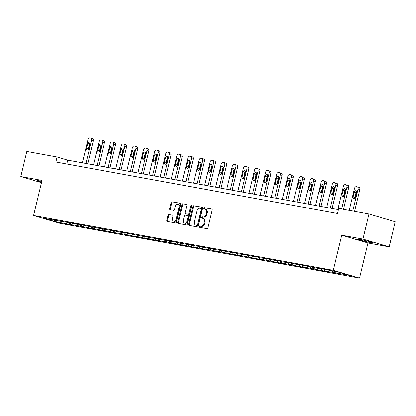 <?xml version="1.0" encoding="UTF-8"?>
<svg xmlns="http://www.w3.org/2000/svg" width="416" height="416" viewBox="0 0 416 416"><rect width="100%" height="100%" fill="white"/><g stroke="black" fill="none" stroke-linecap="round" stroke-linejoin="round"><path stroke-width="0.62" d="M199.259 226.569A0.712 0.494 -73.5 0 0 199.581 227.344L207.007 228.701A1.014 0.707 -73.5 0 0 207.943 227.848L212.196 210.122A1.014 0.707 -73.5 0 0 211.786 209.019A1.014 0.707 -73.5 0 0 211.734 209.009L204.313 207.652A0.712 0.494 -73.5 0 0 203.98 209.03L204.942 209.206A3.245 2.267 -73.5 0 1 205.104 209.243A3.245 2.267 -73.5 0 1 206.419 212.763L206.066 214.245A3.245 2.267 -73.5 0 1 203.07 216.986L202.114 216.809A0.712 0.494 -73.5 0 0 201.781 218.187L202.743 218.364A3.245 2.267 -73.5 0 1 202.909 218.405A3.245 2.267 -73.5 0 1 204.22 221.926L203.866 223.402A3.245 2.267 -73.5 0 1 200.876 226.143L199.914 225.966A0.712 0.494 -73.5 0 0 199.259 226.569M202.909 218.405L203.616 218.613A3.245 2.267 -73.5 0 1 204.932 222.134L204.578 223.61A3.245 2.267 -73.5 0 1 201.583 226.351L200.621 226.179A0.712 0.494 -73.5 0 0 200.086 227.438M211.988 209.134L205.02 207.86A0.712 0.494 -73.5 0 0 204.485 209.123M205.104 209.243L205.816 209.456A3.245 2.267 -73.5 0 1 207.132 212.976L206.773 214.453A3.245 2.267 -73.5 0 1 203.783 217.194L202.821 217.017A0.712 0.494 -73.5 0 0 202.285 218.28M41.808 181.267A8.06 0.432 -166.5 0 0 39.421 180.788A8.06 0.432 -166.5 0 0 37.112 180.549A8.06 0.432 -166.5 0 0 41.626 182.036M370.557 242.59A8.06 0.432 -166.5 0 0 372.866 242.83A8.06 0.432 -166.5 0 0 368.082 241.27A8.06 0.432 -166.5 0 0 359.497 239.309A8.06 0.432 -166.5 0 0 357.193 239.07A8.06 0.432 -166.5 0 0 361.977 240.63A8.06 0.432 -166.5 0 0 370.557 242.59M168.948 214.5A1.014 0.707 -73.5 0 0 168.012 215.353L166.816 220.329A1.014 0.707 -73.5 0 0 167.227 221.426A1.014 0.707 -73.5 0 0 167.279 221.442L175.526 222.945A1.014 0.707 -73.5 0 0 176.462 222.092L180.716 204.365A1.014 0.707 -73.5 0 0 180.305 203.268A1.014 0.707 -73.5 0 0 180.253 203.252L172.011 201.744A1.014 0.707 -73.5 0 0 171.075 202.602L169.629 208.608A1.014 0.707 -73.5 0 0 170.04 209.711A1.014 0.707 -73.5 0 0 170.092 209.721L173.623 210.366A1.014 0.707 -73.5 0 0 174.559 209.508L175.271 206.534A2.714 1.893 -73.5 0 1 177.913 204.272A2.714 1.893 -73.5 0 1 179.01 207.215L176.212 218.884A2.714 1.893 -73.5 0 1 173.571 221.14A2.714 1.893 -73.5 0 1 172.474 218.202L172.936 216.258A1.014 0.707 -73.5 0 0 172.526 215.155A1.014 0.707 -73.5 0 0 172.479 215.145L169.655 214.708A1.014 0.707 -73.5 0 0 168.719 215.566L167.528 220.537A1.014 0.707 -73.5 0 0 167.736 221.525M42.016 180.404L20.8 176.524L26.822 151.445L57.075 156.978L55.874 161.99L337.506 213.486L338.712 208.468L368.966 214.001L362.95 239.08L341.734 235.201L333.304 270.312L33.587 215.514L42.016 180.404M188.552 224.302A1.014 0.707 -73.5 0 0 188.963 225.399A1.014 0.707 -73.5 0 0 189.015 225.415L197.257 226.923A1.014 0.707 -73.5 0 0 198.193 226.065L202.452 208.338A1.014 0.707 -73.5 0 0 202.041 207.241A1.014 0.707 -73.5 0 0 201.989 207.225L193.742 205.717A1.014 0.707 -73.5 0 0 192.806 206.575L188.552 224.302L189.259 224.51A1.014 0.707 -73.5 0 0 189.472 225.498M186.394 224.936L178.147 223.428A1.014 0.707 -73.5 0 1 178.095 223.413A1.014 0.707 -73.5 0 1 177.684 222.316L181.938 204.589A1.014 0.707 -73.5 0 1 182.874 203.731L186.404 204.376A1.014 0.707 -73.5 0 1 186.456 204.391A1.014 0.707 -73.5 0 1 186.867 205.488L185.141 212.68A1.014 0.707 -73.5 0 0 185.552 213.777A1.014 0.707 -73.5 0 0 185.604 213.793L187.944 214.219A1.014 0.707 -73.5 0 0 188.88 213.361L190.674 205.878A0.712 0.494 -73.5 0 1 191.656 206.055L187.33 224.078A1.014 0.707 -73.5 0 1 186.394 224.936M333.304 270.312L359.533 278.086L59.816 223.288L33.587 215.514M69.519 222.778L69.129 224.406L77.646 225.67L84.505 227.219L81.921 226.45L91.343 228.467L95.612 229.247L93.023 228.483L102.445 230.5L106.72 231.28L104.13 230.511L113.552 232.528L122.07 233.792L128.929 235.342L126.344 234.572L135.767 236.59L140.036 237.37L137.446 236.605L146.869 238.623L151.143 239.403L148.554 238.633L157.976 240.651L166.494 241.914L173.352 243.464L170.768 242.694L180.19 244.712L184.46 245.492L181.87 244.728L191.292 246.745L195.567 247.525L192.977 246.756L202.4 248.773L210.917 250.037L217.776 251.586L215.192 250.817L235.716 254.868L239.99 255.648L237.401 254.878L257.93 258.929L262.2 259.709L259.615 258.939L280.14 262.99L284.414 263.77L281.824 263L302.354 267.051L306.623 267.831L304.039 267.062L324.563 271.112L333.081 272.376L339.945 273.92L337.355 273.156L349.456 275.366L338.681 272.173L323.991 269.194L319.717 268.414L322.306 269.178L322.598 268.939M69.129 224.406L54.439 221.426L43.664 218.234L55.765 220.449L53.175 219.679L60.039 221.229L68.557 222.492L77.979 224.51L75.39 223.74L79.659 224.52L100.188 228.571L97.599 227.802L101.873 228.582L104.463 229.351L112.98 230.615L122.403 232.632L119.813 231.863L124.082 232.643L144.612 236.694L142.022 235.924L146.297 236.704L148.886 237.474L157.404 238.737L166.826 240.755L164.237 239.985L168.506 240.765L189.036 244.816L186.446 244.046L190.72 244.826L193.31 245.596L201.828 246.86L211.25 248.877L208.66 248.108L212.93 248.888L215.519 249.657L224.037 250.921L233.459 252.938L230.87 252.169L235.144 252.949L237.734 253.718L246.251 254.982L255.674 257L253.084 256.23L257.353 257.01L259.943 257.78L268.46 259.043L277.883 261.061L275.293 260.291L279.568 261.071L282.157 261.841L290.675 263.104L300.097 265.122L297.508 264.352L301.777 265.132L322.306 269.178M70.262 222.997L70.814 224.422M77.142 224.354L77.646 225.67M66.872 222.477L67.158 222.238M81.37 225.03L81.921 226.45M88.244 226.387L88.754 227.703M77.979 224.51L78.265 224.266M92.477 227.058L93.023 228.483M99.351 228.415L99.861 229.731M89.081 226.538L89.372 226.299M103.584 229.091L104.13 230.511M110.458 230.448L110.963 231.764M100.188 228.571L100.48 228.327M114.686 231.119L115.237 232.544M121.566 232.476L122.07 233.792M111.296 230.599L111.582 230.36M125.793 233.152L126.344 234.572M132.668 234.51L133.177 235.825M122.403 232.632L122.689 232.388M136.9 235.18L137.446 236.605M143.775 236.538L144.284 237.853M133.505 234.66L133.796 234.421M148.008 237.214L148.554 238.633M154.882 238.571L155.386 239.886M144.612 236.694L144.903 236.449M159.11 239.242L159.661 240.666M165.989 240.599L166.494 241.914M155.719 238.722L156.005 238.482M170.217 241.275L170.768 242.694M177.091 242.632L177.601 243.948M166.826 240.755L167.112 240.51M181.324 243.303L181.87 244.728M188.198 244.66L188.708 245.976M177.928 242.783L178.22 242.544M192.431 245.336L192.977 246.756M199.306 246.693L199.81 248.009M189.036 244.816L189.327 244.572M203.533 247.364L204.084 248.789M210.413 248.721L210.917 250.037M200.143 246.844L200.429 246.605M214.64 249.397L215.192 250.817M221.515 250.754L222.024 252.07M211.25 248.877L211.536 248.633M225.748 251.425L226.294 252.85M232.622 252.782L233.132 254.098M222.352 250.905L222.643 250.666M236.855 253.458L237.401 254.878M243.729 254.816L244.234 256.131M233.459 252.938L233.75 252.694M247.957 255.486L248.508 256.911M254.836 256.844L255.341 258.159M244.566 254.966L244.852 254.727M259.064 257.52L259.615 258.939M265.938 258.877L266.448 260.192M255.674 257L255.96 256.755M270.171 259.548L270.717 260.972M277.046 260.905L277.555 262.22M266.776 259.028L267.067 258.788M281.278 261.581L281.824 263M288.153 262.938L288.657 264.254M277.883 261.061L278.174 260.816M292.38 263.609L292.932 265.034M299.26 264.966L299.764 266.282M288.99 263.089L289.276 262.85M303.488 265.642L304.039 267.062M310.362 266.999L310.872 268.315M300.097 265.122L300.383 264.878M314.595 267.67L315.141 269.095M321.469 269.027L321.979 270.343M311.199 267.15L311.49 266.911M325.702 269.703L326.248 271.123M332.576 271.06L333.081 272.376M336.846 271.84L337.355 273.156M341.734 235.201L367.962 242.975L389.178 246.854L362.95 239.08M389.178 246.854L395.2 221.775L368.966 214.001M20.8 176.524L41.475 182.65M367.962 242.975L359.533 278.086M338.432 209.628L67.714 160.129L57.075 156.978M54.704 220.251L54.439 221.426M66.035 222.326L66.539 223.642M55.765 220.449L56.056 220.204M66.784 163.987L67.714 160.129M336.019 271.69L335.67 273.14M324.958 269.48L324.563 271.112M313.851 267.452L313.461 269.079M302.744 265.418L302.354 267.051M291.637 263.39L291.247 265.018M280.535 261.357L280.14 262.99M269.428 259.329L269.038 260.957M258.32 257.296L257.93 258.929M247.213 255.268L246.823 256.896M236.111 253.235L235.716 254.868M225.004 251.207L224.614 252.834M213.897 249.174L213.507 250.806M202.79 247.146L202.4 248.773M191.688 245.112L191.292 246.745M180.58 243.084L180.19 244.712M169.473 241.051L169.083 242.684M158.366 239.023L157.976 240.651M147.264 236.99L146.869 238.623M136.157 234.962L135.767 236.59M125.05 232.929L124.66 234.562M113.942 230.901L113.552 232.528M102.84 228.868L102.445 230.5M91.733 226.84L91.343 228.467M80.626 224.806L80.236 226.439M202.238 207.355L194.449 205.93A1.014 0.707 -73.5 0 0 193.513 206.788L189.259 224.51M196.82 225.399A0.712 0.494 -73.5 0 0 197.475 224.801L201.209 209.243A0.712 0.494 -73.5 0 0 200.886 208.463L199.872 208.281A3.245 2.267 -73.5 0 0 196.882 211.021L194.329 221.655A3.245 2.267 -73.5 0 0 195.645 225.176A3.245 2.267 -73.5 0 0 195.806 225.217L197.532 225.612A0.712 0.494 -73.5 0 0 198.188 225.009L197.475 224.801M200.959 208.484L201.599 208.676A0.712 0.494 -73.5 0 1 201.921 209.456L198.188 225.009M196.191 225.332A3.245 2.267 -73.5 0 0 196.352 225.389A3.245 2.267 -73.5 0 0 196.518 225.425L195.806 225.217M197.532 225.612L196.518 225.425M186.659 204.506L183.586 203.944A1.014 0.707 -73.5 0 0 182.65 204.797L178.391 222.524A1.014 0.707 -73.5 0 0 178.604 223.512M186.212 213.97A1.014 0.707 -73.5 0 0 186.259 213.99A1.014 0.707 -73.5 0 0 186.311 214.001L188.651 214.427A1.014 0.707 -73.5 0 0 189.587 213.574L191.386 206.086L190.674 205.878M191.656 205.618A0.712 0.494 -73.5 0 0 191.386 206.086M183.352 220.137A2.714 1.893 -73.5 0 0 184.449 223.08A2.714 1.893 -73.5 0 0 187.091 220.823L188.074 216.71A1.014 0.707 -73.5 0 0 187.663 215.608A1.014 0.707 -73.5 0 0 187.611 215.597L185.271 215.171A1.014 0.707 -73.5 0 0 184.335 216.029L183.352 220.137M184.449 223.08L185.156 223.288A2.714 1.893 -73.5 0 0 187.798 221.031L187.091 220.823M187.715 215.628L188.323 215.805A1.014 0.707 -73.5 0 1 188.375 215.821A1.014 0.707 -73.5 0 1 188.786 216.918L187.798 221.031M172.728 215.27L169.655 214.708M173.571 221.14L174.278 221.354A2.714 1.893 -73.5 0 0 176.92 219.092L176.212 218.884M177.913 204.272L178.62 204.48A2.714 1.893 -73.5 0 1 179.722 207.423L176.92 219.092M180.508 203.382L172.718 201.958A1.014 0.707 -73.5 0 0 171.782 202.81L170.342 208.822A1.014 0.707 -73.5 0 0 170.55 209.804M354.588 211.37L359.824 189.571A2.064 1.446 106.5 0 0 358.987 187.325A2.064 1.446 106.5 0 0 358.878 187.304M349.211 210.387L354.489 188.391A2.064 1.446 -73.5 0 1 356.398 186.649L357.11 186.779A2.064 1.446 -73.5 0 1 357.214 186.8A2.064 1.446 -73.5 0 1 358.051 189.046L352.768 211.042M356.569 191.641A1.654 1.154 -73.5 0 0 356.034 192.644L354.879 197.46A1.654 1.154 -73.5 0 0 354.853 198.359M354.266 192.119L353.106 196.934A1.654 1.154 -73.5 0 0 353.777 198.728A1.654 1.154 -73.5 0 0 355.384 197.356L356.543 192.535A1.654 1.154 -73.5 0 0 355.872 190.746A1.654 1.154 -73.5 0 0 354.266 192.119L356.034 192.644M343.481 209.342L348.717 187.538A2.064 1.446 106.5 0 0 347.88 185.297A2.064 1.446 106.5 0 0 347.776 185.271M337.823 209.513L343.382 186.363A2.064 1.446 -73.5 0 1 345.29 184.616L346.003 184.746A2.064 1.446 -73.5 0 1 346.107 184.772A2.064 1.446 -73.5 0 1 346.944 187.013L341.661 209.009M345.462 189.613A1.654 1.154 -73.5 0 0 344.932 190.616L343.772 195.432A1.654 1.154 -73.5 0 0 343.746 196.326M343.158 190.091L342.004 194.906A1.654 1.154 -73.5 0 0 342.67 196.7A1.654 1.154 -73.5 0 0 344.282 195.322L345.436 190.507A1.654 1.154 -73.5 0 0 344.765 188.713A1.654 1.154 -73.5 0 0 343.158 190.091L344.932 190.616M332.098 208.468L337.61 185.51A2.064 1.446 106.5 0 0 336.773 183.264A2.064 1.446 106.5 0 0 336.669 183.243M326.721 207.485L332.28 184.33A2.064 1.446 -73.5 0 1 334.183 182.588L334.896 182.718A2.064 1.446 -73.5 0 1 335 182.738A2.064 1.446 -73.5 0 1 335.837 184.985L330.278 208.135M334.36 187.58A1.654 1.154 -73.5 0 0 333.824 188.583L332.67 193.398A1.654 1.154 -73.5 0 0 332.639 194.298M332.051 188.058L330.897 192.873A1.654 1.154 -73.5 0 0 331.568 194.667A1.654 1.154 -73.5 0 0 333.174 193.294L334.329 188.479A1.654 1.154 -73.5 0 0 333.663 186.685A1.654 1.154 -73.5 0 0 332.051 188.058L333.824 188.583M320.991 206.435L326.503 183.477A2.064 1.446 106.5 0 0 325.666 181.236A2.064 1.446 106.5 0 0 325.562 181.21M315.614 205.452L321.173 182.302A2.064 1.446 -73.5 0 1 323.076 180.554L323.788 180.684A2.064 1.446 -73.5 0 1 323.898 180.71A2.064 1.446 -73.5 0 1 324.73 182.952L319.176 206.102M323.253 185.552A1.654 1.154 -73.5 0 0 322.717 186.555L321.563 191.37A1.654 1.154 -73.5 0 0 321.532 192.265M320.944 186.03L319.79 190.845A1.654 1.154 -73.5 0 0 320.46 192.639A1.654 1.154 -73.5 0 0 322.067 191.261L323.227 186.446A1.654 1.154 -73.5 0 0 322.556 184.652A1.654 1.154 -73.5 0 0 320.944 186.03L322.717 186.555M309.889 204.407L315.401 181.449A2.064 1.446 106.5 0 0 314.564 179.202A2.064 1.446 106.5 0 0 314.454 179.182M304.507 203.424L310.066 180.268A2.064 1.446 -73.5 0 1 311.974 178.526L312.686 178.656A2.064 1.446 -73.5 0 1 312.79 178.677A2.064 1.446 -73.5 0 1 313.628 180.924L308.069 204.074M312.146 183.518A1.654 1.154 -73.5 0 0 311.615 184.522L310.456 189.337A1.654 1.154 -73.5 0 0 310.43 190.237M309.842 183.997L308.682 188.812A1.654 1.154 -73.5 0 0 309.353 190.606A1.654 1.154 -73.5 0 0 310.96 189.233L312.12 184.418A1.654 1.154 -73.5 0 0 311.449 182.624A1.654 1.154 -73.5 0 0 309.842 183.997L311.615 184.522M298.782 202.374L304.294 179.416A2.064 1.446 106.5 0 0 303.456 177.174A2.064 1.446 106.5 0 0 303.352 177.148M293.405 201.391L298.958 178.24A2.064 1.446 -73.5 0 1 300.867 176.493L301.579 176.623A2.064 1.446 -73.5 0 1 301.683 176.649A2.064 1.446 -73.5 0 1 302.52 178.89L296.962 202.041M301.044 181.49A1.654 1.154 -73.5 0 0 300.508 182.494L299.348 187.309A1.654 1.154 -73.5 0 0 299.322 188.204M298.735 181.969L297.58 186.784A1.654 1.154 -73.5 0 0 298.246 188.578A1.654 1.154 -73.5 0 0 299.858 187.2L301.012 182.385A1.654 1.154 -73.5 0 0 300.342 180.591A1.654 1.154 -73.5 0 0 298.735 181.969L300.508 182.494M287.674 200.346L293.186 177.388A2.064 1.446 106.5 0 0 292.349 175.141A2.064 1.446 106.5 0 0 292.245 175.12M282.298 199.363L287.856 176.207A2.064 1.446 -73.5 0 1 289.76 174.465L290.472 174.595A2.064 1.446 -73.5 0 1 290.576 174.616A2.064 1.446 -73.5 0 1 291.413 176.862L285.854 200.013M289.936 179.457A1.654 1.154 -73.5 0 0 289.401 180.461L288.246 185.276A1.654 1.154 -73.5 0 0 288.215 186.176M287.628 179.936L286.473 184.751A1.654 1.154 -73.5 0 0 287.144 186.545A1.654 1.154 -73.5 0 0 288.751 185.172L289.905 180.357A1.654 1.154 -73.5 0 0 289.24 178.563A1.654 1.154 -73.5 0 0 287.628 179.936L289.401 180.461M276.567 198.312L282.079 175.354A2.064 1.446 106.5 0 0 281.242 173.113A2.064 1.446 106.5 0 0 281.138 173.087M271.19 197.33L276.749 174.179A2.064 1.446 -73.5 0 1 278.652 172.432L279.365 172.562A2.064 1.446 -73.5 0 1 279.474 172.588A2.064 1.446 -73.5 0 1 280.306 174.829L274.752 197.98M278.829 177.429A1.654 1.154 -73.5 0 0 278.294 178.433L277.139 183.248A1.654 1.154 -73.5 0 0 277.108 184.142M276.52 177.908L275.366 182.723A1.654 1.154 -73.5 0 0 276.037 184.517A1.654 1.154 -73.5 0 0 277.644 183.139L278.803 178.324A1.654 1.154 -73.5 0 0 278.132 176.53A1.654 1.154 -73.5 0 0 276.52 177.908L278.294 178.433M265.465 196.284L270.977 173.326A2.064 1.446 106.5 0 0 270.14 171.08A2.064 1.446 106.5 0 0 270.031 171.059M260.083 195.302L265.642 172.146A2.064 1.446 -73.5 0 1 267.55 170.404L268.263 170.534A2.064 1.446 -73.5 0 1 268.367 170.555A2.064 1.446 -73.5 0 1 269.204 172.801L263.645 195.952M267.722 175.396A1.654 1.154 -73.5 0 0 267.192 176.4L266.032 181.215A1.654 1.154 -73.5 0 0 266.006 182.114M265.418 175.874L264.259 180.69A1.654 1.154 -73.5 0 0 264.93 182.484A1.654 1.154 -73.5 0 0 266.536 181.111L267.696 176.296A1.654 1.154 -73.5 0 0 267.025 174.502A1.654 1.154 -73.5 0 0 265.418 175.874L267.192 176.4M254.358 194.251L259.87 171.293A2.064 1.446 106.5 0 0 259.033 169.052A2.064 1.446 106.5 0 0 258.929 169.026M248.981 193.268L254.535 170.118A2.064 1.446 -73.5 0 1 256.443 168.371L257.156 168.501A2.064 1.446 -73.5 0 1 257.26 168.527A2.064 1.446 -73.5 0 1 258.097 170.768L252.538 193.918M256.62 173.368A1.654 1.154 -73.5 0 0 256.084 174.372L254.925 179.187A1.654 1.154 -73.5 0 0 254.899 180.081M254.311 173.846L253.157 178.662A1.654 1.154 -73.5 0 0 253.822 180.456A1.654 1.154 -73.5 0 0 255.434 179.078L256.589 174.262A1.654 1.154 -73.5 0 0 255.918 172.468A1.654 1.154 -73.5 0 0 254.311 173.846L256.084 174.372M243.251 192.223L248.763 169.265A2.064 1.446 106.5 0 0 247.926 167.019A2.064 1.446 106.5 0 0 247.822 166.998M237.874 191.24L243.433 168.085A2.064 1.446 -73.5 0 1 245.336 166.343L246.048 166.473A2.064 1.446 -73.5 0 1 246.152 166.494A2.064 1.446 -73.5 0 1 246.99 168.74L241.431 191.89M245.513 171.335A1.654 1.154 -73.5 0 0 244.977 172.338L243.823 177.154A1.654 1.154 -73.5 0 0 243.792 178.053M243.204 171.813L242.05 176.628A1.654 1.154 -73.5 0 0 242.72 178.422A1.654 1.154 -73.5 0 0 244.327 177.05L245.482 172.234A1.654 1.154 -73.5 0 0 244.816 170.44A1.654 1.154 -73.5 0 0 243.204 171.813L244.977 172.338M232.144 190.19L237.656 167.232A2.064 1.446 106.5 0 0 236.818 164.991A2.064 1.446 106.5 0 0 236.714 164.965M226.767 189.207L232.326 166.057A2.064 1.446 -73.5 0 1 234.229 164.31L234.941 164.44A2.064 1.446 -73.5 0 1 235.05 164.466A2.064 1.446 -73.5 0 1 235.882 166.707L230.329 189.857M234.406 169.307A1.654 1.154 -73.5 0 0 233.87 170.31L232.716 175.126A1.654 1.154 -73.5 0 0 232.684 176.02M232.097 169.785L230.942 174.6A1.654 1.154 -73.5 0 0 231.613 176.394A1.654 1.154 -73.5 0 0 233.22 175.016L234.38 170.201A1.654 1.154 -73.5 0 0 233.709 168.407A1.654 1.154 -73.5 0 0 232.097 169.785L233.87 170.31M221.042 188.162L226.554 165.204A2.064 1.446 106.5 0 0 225.716 162.963A2.064 1.446 106.5 0 0 225.607 162.937M215.66 187.179L221.218 164.024A2.064 1.446 -73.5 0 1 223.127 162.282L223.839 162.412A2.064 1.446 -73.5 0 1 223.943 162.438A2.064 1.446 -73.5 0 1 224.78 164.679L219.222 187.829M223.298 167.274A1.654 1.154 -73.5 0 0 222.768 168.277L221.608 173.092A1.654 1.154 -73.5 0 0 221.582 173.992M220.995 167.752L219.835 172.567A1.654 1.154 -73.5 0 0 220.506 174.361A1.654 1.154 -73.5 0 0 222.113 172.988L223.272 168.173A1.654 1.154 -73.5 0 0 222.602 166.379A1.654 1.154 -73.5 0 0 220.995 167.752L222.768 168.277M209.934 186.129L215.446 163.171A2.064 1.446 106.5 0 0 214.609 160.93A2.064 1.446 106.5 0 0 214.505 160.904M204.558 185.146L210.111 161.996A2.064 1.446 -73.5 0 1 212.02 160.248L212.732 160.378A2.064 1.446 -73.5 0 1 212.836 160.404A2.064 1.446 -73.5 0 1 213.673 162.646L208.114 185.796M212.196 165.246A1.654 1.154 -73.5 0 0 211.661 166.249L210.501 171.064A1.654 1.154 -73.5 0 0 210.475 171.959M209.888 165.724L208.733 170.539A1.654 1.154 -73.5 0 0 209.399 172.333A1.654 1.154 -73.5 0 0 211.011 170.955L212.165 166.14A1.654 1.154 -73.5 0 0 211.494 164.346A1.654 1.154 -73.5 0 0 209.888 165.724L211.661 166.249M198.827 184.101L204.339 161.143A2.064 1.446 106.5 0 0 203.502 158.902A2.064 1.446 106.5 0 0 203.398 158.876M193.45 183.118L199.009 159.962A2.064 1.446 -73.5 0 1 200.912 158.22L201.625 158.35A2.064 1.446 -73.5 0 1 201.729 158.376A2.064 1.446 -73.5 0 1 202.566 160.618L197.007 183.768M201.089 163.212A1.654 1.154 -73.5 0 0 200.554 164.216L199.399 169.031A1.654 1.154 -73.5 0 0 199.368 169.931M198.78 163.691L197.626 168.506A1.654 1.154 -73.5 0 0 198.297 170.3A1.654 1.154 -73.5 0 0 199.904 168.927L201.058 164.112A1.654 1.154 -73.5 0 0 200.392 162.318A1.654 1.154 -73.5 0 0 198.78 163.691L200.554 164.216M187.72 182.068L193.232 159.11A2.064 1.446 106.5 0 0 192.395 156.868A2.064 1.446 106.5 0 0 192.291 156.842M182.343 181.085L187.902 157.934A2.064 1.446 -73.5 0 1 189.805 156.187L190.518 156.317A2.064 1.446 -73.5 0 1 190.627 156.343A2.064 1.446 -73.5 0 1 191.459 158.584L185.905 181.735M189.982 161.184A1.654 1.154 -73.5 0 0 189.446 162.188L188.292 167.003A1.654 1.154 -73.5 0 0 188.261 167.898M187.673 161.663L186.519 166.478A1.654 1.154 -73.5 0 0 187.19 168.272A1.654 1.154 -73.5 0 0 188.796 166.894L189.956 162.079A1.654 1.154 -73.5 0 0 189.285 160.285A1.654 1.154 -73.5 0 0 187.673 161.663L189.446 162.188M176.618 180.04L182.13 157.082A2.064 1.446 106.5 0 0 181.293 154.84A2.064 1.446 106.5 0 0 181.184 154.814M171.236 179.057L176.795 155.901A2.064 1.446 -73.5 0 1 178.703 154.159L179.416 154.289A2.064 1.446 -73.5 0 1 179.52 154.315A2.064 1.446 -73.5 0 1 180.357 156.556L174.798 179.707M178.875 159.151A1.654 1.154 -73.5 0 0 178.344 160.155L177.185 164.975A1.654 1.154 -73.5 0 0 177.159 165.87M176.571 159.63L175.412 164.445A1.654 1.154 -73.5 0 0 176.082 166.239A1.654 1.154 -73.5 0 0 177.689 164.866L178.849 160.051A1.654 1.154 -73.5 0 0 178.178 158.257A1.654 1.154 -73.5 0 0 176.571 159.63L178.344 160.155M165.511 178.006L171.023 155.048A2.064 1.446 106.5 0 0 170.186 152.807A2.064 1.446 106.5 0 0 170.082 152.781M160.134 177.024L165.688 153.873A2.064 1.446 -73.5 0 1 167.596 152.126L168.308 152.256A2.064 1.446 -73.5 0 1 168.412 152.282A2.064 1.446 -73.5 0 1 169.25 154.523L163.691 177.674M167.773 157.123A1.654 1.154 -73.5 0 0 167.237 158.127L166.078 162.942A1.654 1.154 -73.5 0 0 166.052 163.836M165.464 157.602L164.31 162.417A1.654 1.154 -73.5 0 0 164.975 164.211A1.654 1.154 -73.5 0 0 166.587 162.833L167.742 158.018A1.654 1.154 -73.5 0 0 167.071 156.224A1.654 1.154 -73.5 0 0 165.464 157.602L167.237 158.127M154.404 175.978L159.916 153.02A2.064 1.446 106.5 0 0 159.078 150.779A2.064 1.446 106.5 0 0 158.974 150.753M149.027 174.996L154.586 151.84A2.064 1.446 -73.5 0 1 156.489 150.098L157.201 150.228A2.064 1.446 -73.5 0 1 157.305 150.254A2.064 1.446 -73.5 0 1 158.142 152.495L152.584 175.646M156.666 155.09A1.654 1.154 -73.5 0 0 156.13 156.094L154.976 160.914A1.654 1.154 -73.5 0 0 154.944 161.808M154.357 155.568L153.202 160.389A1.654 1.154 -73.5 0 0 153.873 162.178A1.654 1.154 -73.5 0 0 155.48 160.805L156.634 155.99A1.654 1.154 -73.5 0 0 155.969 154.196A1.654 1.154 -73.5 0 0 154.357 155.568L156.13 156.094M143.296 173.945L148.808 150.987A2.064 1.446 106.5 0 0 147.971 148.746A2.064 1.446 106.5 0 0 147.867 148.72M137.92 172.962L143.478 149.812A2.064 1.446 -73.5 0 1 145.382 148.065L146.094 148.195A2.064 1.446 -73.5 0 1 146.203 148.221A2.064 1.446 -73.5 0 1 147.035 150.462L141.482 173.612M145.558 153.062A1.654 1.154 -73.5 0 0 145.023 154.066L143.868 158.881A1.654 1.154 -73.5 0 0 143.837 159.775M143.25 153.54L142.095 158.356A1.654 1.154 -73.5 0 0 142.766 160.15A1.654 1.154 -73.5 0 0 144.373 158.772L145.532 153.956A1.654 1.154 -73.5 0 0 144.862 152.162A1.654 1.154 -73.5 0 0 143.25 153.54L145.023 154.066M132.194 171.917L137.706 148.959A2.064 1.446 106.5 0 0 136.869 146.718A2.064 1.446 106.5 0 0 136.76 146.692M126.812 170.934L132.371 147.779A2.064 1.446 -73.5 0 1 134.28 146.037L134.992 146.167A2.064 1.446 -73.5 0 1 135.096 146.193A2.064 1.446 -73.5 0 1 135.933 148.434L130.374 171.584M134.451 151.029A1.654 1.154 -73.5 0 0 133.921 152.038L132.761 156.853A1.654 1.154 -73.5 0 0 132.735 157.747M132.148 151.507L130.988 156.328A1.654 1.154 -73.5 0 0 131.659 158.116A1.654 1.154 -73.5 0 0 133.266 156.744L134.425 151.928A1.654 1.154 -73.5 0 0 133.754 150.134A1.654 1.154 -73.5 0 0 132.148 151.507L133.921 152.038M121.087 169.884L126.599 146.926A2.064 1.446 106.5 0 0 125.762 144.685A2.064 1.446 106.5 0 0 125.658 144.659M115.71 168.901L121.264 145.751A2.064 1.446 -73.5 0 1 123.172 144.004L123.885 144.134A2.064 1.446 -73.5 0 1 123.989 144.16A2.064 1.446 -73.5 0 1 124.826 146.401L119.267 169.556M123.349 149.001A1.654 1.154 -73.5 0 0 122.814 150.004L121.654 154.82A1.654 1.154 -73.5 0 0 121.628 155.714M121.04 149.479L119.886 154.294A1.654 1.154 -73.5 0 0 120.552 156.088A1.654 1.154 -73.5 0 0 122.164 154.71L123.318 149.895A1.654 1.154 -73.5 0 0 122.647 148.101A1.654 1.154 -73.5 0 0 121.04 149.479L122.814 150.004M109.98 167.856L115.492 144.898A2.064 1.446 106.5 0 0 114.655 142.657A2.064 1.446 106.5 0 0 114.551 142.631M104.603 166.873L110.162 143.718A2.064 1.446 -73.5 0 1 112.065 141.976L112.778 142.106A2.064 1.446 -73.5 0 1 112.882 142.132A2.064 1.446 -73.5 0 1 113.719 144.373L108.16 167.523M112.242 146.968A1.654 1.154 -73.5 0 0 111.706 147.976L110.552 152.792A1.654 1.154 -73.5 0 0 110.521 153.686M109.933 147.451L108.779 152.266A1.654 1.154 -73.5 0 0 109.45 154.055A1.654 1.154 -73.5 0 0 111.056 152.682L112.211 147.867A1.654 1.154 -73.5 0 0 111.545 146.073A1.654 1.154 -73.5 0 0 109.933 147.451L111.706 147.976M98.873 165.823L104.385 142.865A2.064 1.446 106.5 0 0 103.548 140.624A2.064 1.446 106.5 0 0 103.444 140.598M93.496 164.84L99.055 141.69A2.064 1.446 -73.5 0 1 100.958 139.942L101.67 140.072A2.064 1.446 -73.5 0 1 101.78 140.098A2.064 1.446 -73.5 0 1 102.612 142.34L97.058 165.495M101.135 144.94A1.654 1.154 -73.5 0 0 100.599 145.943L99.445 150.758A1.654 1.154 -73.5 0 0 99.414 151.653M98.826 145.418L97.672 150.233A1.654 1.154 -73.5 0 0 98.342 152.027A1.654 1.154 -73.5 0 0 99.949 150.649L101.109 145.834A1.654 1.154 -73.5 0 0 100.438 144.04A1.654 1.154 -73.5 0 0 98.826 145.418L100.599 145.943M87.771 163.795L93.283 140.837A2.064 1.446 106.5 0 0 92.446 138.596A2.064 1.446 106.5 0 0 92.336 138.57M82.389 162.812L87.948 139.656A2.064 1.446 -73.5 0 1 89.856 137.914L90.568 138.044A2.064 1.446 -73.5 0 1 90.672 138.07A2.064 1.446 -73.5 0 1 91.51 140.312L85.951 163.462M90.028 142.906A1.654 1.154 -73.5 0 0 89.497 143.915L88.338 148.73A1.654 1.154 -73.5 0 0 88.312 149.625M87.724 143.39L86.564 148.205A1.654 1.154 -73.5 0 0 87.235 149.994A1.654 1.154 -73.5 0 0 88.842 148.621L90.002 143.806A1.654 1.154 -73.5 0 0 89.331 142.012A1.654 1.154 -73.5 0 0 87.724 143.39L89.497 143.915M201.583 226.351L200.876 226.143M204.578 223.61L203.866 223.402M204.932 222.134L204.22 221.926M202.821 217.017L202.114 216.809M203.783 217.194L203.07 216.986M206.773 214.453L206.066 214.245M207.132 212.976L206.419 212.763M205.02 207.86L204.313 207.652M200.621 226.179L199.914 225.966M193.513 206.788L192.806 206.575M194.449 205.93L193.742 205.717M201.921 209.456L201.209 209.243M178.391 222.524L177.684 222.316M182.65 204.797L181.938 204.589M183.586 203.944L182.874 203.731M186.311 214.001L185.604 213.793M188.651 214.427L187.944 214.219M189.587 213.574L188.88 213.361M188.786 216.918L188.074 216.71M179.722 207.423L179.01 207.215M170.342 208.822L169.629 208.608M171.782 202.81L171.075 202.602M172.718 201.958L172.011 201.744M167.528 220.537L166.816 220.329M168.719 215.566L168.012 215.353M358.051 189.046L359.824 189.571M354.879 197.46L353.106 196.934M346.944 187.013L348.717 187.538M343.772 195.432L342.004 194.906M335.837 184.985L337.61 185.51M332.67 193.398L330.897 192.873M324.73 182.952L326.503 183.477M321.563 191.37L319.79 190.845M313.628 180.924L315.401 181.449M310.456 189.337L308.682 188.812M302.52 178.89L304.294 179.416M299.348 187.309L297.58 186.784M291.413 176.862L293.186 177.388M288.246 185.276L286.473 184.751M280.306 174.829L282.079 175.354M277.139 183.248L275.366 182.723M269.204 172.801L270.977 173.326M266.032 181.215L264.259 180.69M258.097 170.768L259.87 171.293M254.925 179.187L253.157 178.662M246.99 168.74L248.763 169.265M243.823 177.154L242.05 176.628M235.882 166.707L237.656 167.232M232.716 175.126L230.942 174.6M224.78 164.679L226.554 165.204M221.608 173.092L219.835 172.567M213.673 162.646L215.446 163.171M210.501 171.064L208.733 170.539M202.566 160.618L204.339 161.143M199.399 169.031L197.626 168.506M191.459 158.584L193.232 159.11M188.292 167.003L186.519 166.478M180.357 156.556L182.13 157.082M177.185 164.975L175.412 164.445M169.25 154.523L171.023 155.048M166.078 162.942L164.31 162.417M158.142 152.495L159.916 153.02M154.976 160.914L153.202 160.389M147.035 150.462L148.808 150.987M143.868 158.881L142.095 158.356M135.933 148.434L137.706 148.959M132.761 156.853L130.988 156.328M124.826 146.401L126.599 146.926M121.654 154.82L119.886 154.294M113.719 144.373L115.492 144.898M110.552 152.792L108.779 152.266M102.612 142.34L104.385 142.865M99.445 150.758L97.672 150.233M91.51 140.312L93.283 140.837M88.338 148.73L86.564 148.205M201.635 208.681L200.923 208.473M196.352 225.389L195.645 225.176M186.259 213.99L185.552 213.777M188.375 215.821L187.663 215.608M357.214 186.8L358.987 187.325M346.107 184.772L347.88 185.297M335 182.738L336.773 183.264M323.898 180.71L325.666 181.236M312.79 178.677L314.564 179.202M301.683 176.649L303.456 177.174M290.576 174.616L292.349 175.141M279.474 172.588L281.242 173.113M268.367 170.555L270.14 171.08M257.26 168.527L259.033 169.052M246.152 166.494L247.926 167.019M235.05 164.466L236.818 164.991M223.943 162.438L225.716 162.963M212.836 160.404L214.609 160.93M201.729 158.376L203.502 158.902M190.627 156.343L192.395 156.868M179.52 154.315L181.293 154.84M168.412 152.282L170.186 152.807M157.305 150.254L159.078 150.779M146.203 148.221L147.971 148.746M135.096 146.193L136.869 146.718M123.989 144.16L125.762 144.685M112.882 142.132L114.655 142.657M101.78 140.098L103.548 140.624M90.672 138.07L92.446 138.596"/></g></svg>

